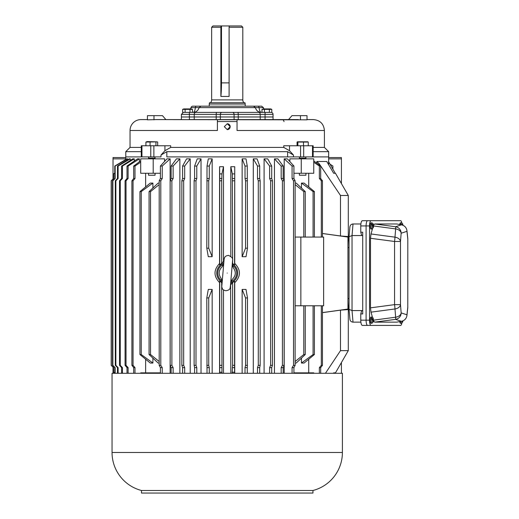 <?xml version="1.0" encoding="UTF-8"?>
<svg xmlns="http://www.w3.org/2000/svg" width="519" height="519" viewBox="0 0 519 519"><rect width="100%" height="100%" fill="white"/><g stroke="black" fill="none" stroke-linecap="round" stroke-linejoin="round"><path stroke-width="0.78" d="M299.379 173.262L299.379 175.221L305.925 175.221L305.925 173.262M305.925 158.859L305.925 158.204L299.379 158.204L299.379 158.859M299.547 156.9L299.379 158.204M305.756 156.9L305.925 158.204M307.936 141.791L297.368 141.791M297.056 145.774L297.056 142.07L307.43 142.07M297.056 142.07L297.874 142.07L297.874 145.774M303.472 142.07L303.472 145.774M308.254 142.07L308.254 145.774M140.934 119.597L147.441 119.597L140.934 119.597A10.893 10.893 0 0 0 130.042 130.49L217.409 130.49L217.409 121.556L237.04 121.556L237.04 130.49L324.407 130.49C323.765 123.872 320.132 120.239 313.515 119.597M271.807 109.36L270.626 108.925L263.165 108.925L261.985 109.36L271.807 109.36L271.807 112.396L189.357 112.396L189.396 114.362L216.202 114.362L216.202 116.976L234.095 116.976L189.396 116.976L216.202 116.976L216.202 119.597L189.396 119.597L189.396 114.362L181.397 114.362L181.397 116.976L189.396 116.976L181.397 116.976L181.397 119.597L155.979 119.597L307.008 119.837L307.008 115.666L300.462 115.666L300.462 119.837M155.979 119.597L147.441 119.837L147.441 115.666L162.486 115.666L165.885 119.597M224.312 126.681L227.257 123.736L230.196 126.681L227.257 129.627L224.312 126.681M313.165 147.409L324.407 147.409L324.407 130.49M141.285 147.409L130.042 147.409L130.042 130.49M170.693 147.409L164.925 150.705L164.925 145.774L170.693 145.774L170.693 147.409L283.757 147.409L283.757 145.774L289.524 145.774L289.524 150.705L283.757 147.409M324.407 147.409L328.663 151.665L313.165 151.665M227.251 129.627A2.945 2.945 90 0 0 230.189 126.681A2.945 2.945 90 0 0 227.251 123.736M125.786 159.515L125.786 156.9L141.285 156.9L125.786 156.9L125.786 151.665L141.285 151.665M312.496 145.774L313.165 145.774L313.165 156.9L328.663 156.9L312.496 156.9L312.496 145.774L289.524 145.774M298.36 119.597L217.409 119.597L217.409 121.556M307.008 119.597L313.508 119.597L307.008 119.597M234.095 119.597L234.095 116.976L260.22 116.976L238.247 116.976L238.247 119.597M260.22 119.597L260.22 116.976L273.052 116.976L265.053 116.976L265.053 119.597M237.04 121.187L237.04 119.597M153.981 119.837L153.981 115.666M283.082 119.597L284.068 121.556M288.564 119.597L291.963 115.666L300.462 115.666M164.925 150.705L160.987 155.038L166.826 151.665L287.617 151.665L293.456 155.038L289.524 150.705M153.877 145.774L141.285 145.774L141.285 156.9L153.877 156.9L153.877 145.774L164.925 145.774M293.456 155.038L293.456 156.9L312.496 156.9M166.826 151.665L166.826 156.9L293.456 156.9L287.617 156.9L287.617 151.665M166.826 156.9L287.617 156.9M160.987 155.038L160.987 156.9L153.877 156.9M373.466 226.654L372.953 227.16L373.466 226.654L372.473 224.552L373.219 224.163L373.466 226.654M372.837 227.828L373.356 227.328L372.61 227.718L372.357 225.227L371.37 224.727A3.036 0.863 -90 0 1 371.481 224.052L372.473 224.552M371.046 229.048A3.108 0.889 -90 0 1 370.144 225.94A3.108 0.889 -90 0 1 371.046 222.833L372.039 222.885A3.056 0.869 -90 0 0 371.15 225.94A3.056 0.869 -90 0 0 371.572 228.561A3.056 0.869 -90 0 0 372.039 228.996L371.046 229.048M372.357 225.227L373.356 227.328M371.857 224.844L371.481 224.052M261.985 109.36L261.985 112.396M264.443 109.36L264.443 112.396M269.355 109.36L269.355 112.396L264.93 112.396M366.09 320.178A5.235 1.492 90 0 0 367.582 325.413L371.033 325.413A5.235 1.492 -90 0 1 369.541 320.178L366.09 320.178L366.09 225.94L366.09 320.178L360.763 320.178L360.763 313.917L362.723 313.917L362.723 232.207L360.763 232.207L360.763 225.94L369.541 225.94L369.541 320.178M369.541 225.94A5.235 1.492 -90 0 1 371.033 220.705L367.582 220.705A5.235 1.492 90 0 0 366.09 225.94M401.842 323.168A5.235 1.492 -90 0 1 400.616 325.413L371.033 325.413M401.842 222.949A5.235 1.492 -90 0 0 400.616 220.705L371.033 220.705M396.769 322.143L401.661 321.222A6.546 5.203 -100.8 0 1 401.317 321.274L396.769 322.143L374.686 322.143L373.518 320.859M372.447 228.892L371.001 233.965L370.488 238.279L370.488 307.845L371.001 312.153L372.447 317.226M374.686 322.143L395.523 319.373A6.546 0.584 -97.6 0 0 395.647 317.213A6.546 4.412 175.4 0 0 401.155 312.892A6.546 6.52 108.2 0 1 395.523 319.373L401.317 321.274A6.546 6.52 108.2 0 0 406.954 314.793A6.546 5.086 6.2 0 1 406.941 315.5L407.772 307.838A6.546 5.086 6.2 0 0 407.785 307.131L407.811 238.987L407.785 307.131L406.954 314.793L401.155 312.892L400.493 304.64L400.493 241.478L401.155 233.226L406.954 231.325A6.546 6.52 -108.2 0 0 401.317 224.85A6.546 5.203 -79.2 0 1 401.661 224.896L396.769 223.974L374.686 223.974L373.518 225.265M402.076 321.118A6.546 5.203 -100.8 0 1 401.661 321.222C404.671 320.47 406.429 318.562 406.941 315.5L406.941 315.5M373.544 320.152L395.647 317.213L394.985 308.961A6.546 0.584 -97.6 0 0 394.563 304.64L370.488 307.845M370.488 238.279L394.563 241.478A6.546 0.584 -82.4 0 0 394.985 237.157L371.001 233.965M373.544 225.966L395.647 228.905A6.546 0.584 -82.4 0 0 395.523 226.751L374.686 223.974M406.941 230.618L407.772 238.279A6.546 5.086 -6.2 0 1 407.785 238.987L406.954 231.325A6.546 5.086 -6.2 0 0 406.941 230.618C406.429 227.562 404.671 225.655 401.661 224.896A6.546 5.203 -79.2 0 1 402.076 224.999M232.369 265.099A9.485 9.485 0 0 1 230.955 281.778A9.485 9.485 0 0 0 232.369 265.092M227.225 273.059C232.687 273.526 232.687 273.526 227.225 273.059C221.762 272.598 221.762 272.598 227.225 273.059M232.103 265.994L232.356 264.677M222.087 281.447L222.346 280.13M223.488 264.34A9.485 9.485 0 0 0 222.074 281.026A9.485 9.485 0 0 1 223.488 264.346M232.363 265.592L232.369 264.684C232.661 257.885 232.986 260.668 232.11 257.586L228.723 255.387C224.487 255.815 224.091 257.301 223.559 263.937L223.605 265.274M230.838 280.85L230.871 282.193M223.579 263.899L222.132 266.785C218.538 270.373 218.207 274.24 221.146 278.385L222.087 281.48M222.132 266.785L223.397 264.658M222.035 280.701L221.146 278.385M232.415 265.423L233.303 267.733L232.363 264.645M230.871 282.226L232.317 279.332C235.905 275.745 236.229 271.878 233.303 267.733M232.317 279.332L231.052 281.467M220.88 27.26L221.081 25.95L241.491 25.95L242.801 27.26L229.1 27.26L229.1 96.443L220.88 96.443L220.88 27.26L211.648 27.26L211.648 99.901A4.158 4.158 0 0 1 210.552 102.717M242.801 27.26L242.801 99.901A4.158 4.158 0 0 0 243.898 102.717M221.081 25.95L212.959 25.95L211.648 27.26M209.228 104.027L209.507 102.717L244.942 102.717L245.221 104.027L209.228 104.027L209.228 106.181M245.221 106.181L245.221 104.027M221.49 25.95L221.49 82.891A24.542 3.652 -90 0 1 220.88 96.443M229.301 25.95L229.1 27.26M402.322 322.065L402.835 321.566L402.095 321.955L401.881 321.177M402.861 321.754L401.518 323.233L400.532 323.285A3.108 0.889 -90 0 1 399.727 321.592M402.562 320.982L402.835 321.566M360.763 313.917L361.717 310.576L352.031 310.576L349.047 309.356L349.047 236.768L352.031 235.548L361.717 235.548L360.763 232.207M349.047 309.052L348.872 309.052A10.471 0.915 -90 0 1 347.957 298.581L347.957 247.537A10.471 0.915 -90 0 1 348.872 237.066L349.047 237.066M397.139 325.413L362.288 325.413C361.373 325.082 360.861 323.337 360.763 320.178M360.763 225.94C360.861 222.781 361.373 221.036 362.288 220.705L397.139 220.705M360.874 322.143L353.017 322.143C351.058 321.936 350.014 320.846 349.877 318.874L349.047 309.356M349.89 226.855L349.047 236.768M360.874 223.974L353.017 223.974C351.058 224.189 350.014 225.278 349.877 227.251M362.723 235.548L361.717 235.548M361.717 310.576L362.723 310.576M191.284 108.925L183.823 108.925L182.636 109.36L192.465 109.36L191.284 108.925M190.006 109.36L190.006 112.396L182.636 112.396L182.636 109.36M194.502 112.396L192.465 112.396L192.465 109.36M185.095 109.36L185.095 112.396L189.357 112.396M373.466 320.891L372.953 321.397L373.466 320.891L372.473 318.796L373.219 318.4L373.466 320.891M372.837 322.065L373.356 321.566L372.61 321.955L372.357 319.464L371.37 318.964A3.036 0.863 -90 0 1 371.481 318.29L372.473 318.796M371.046 323.285A3.108 0.889 -90 0 1 370.144 320.178A3.108 0.889 -90 0 1 371.046 317.07L372.039 317.128A3.056 0.869 -90 0 0 371.15 320.178A3.056 0.869 -90 0 0 371.572 322.799A3.056 0.869 -90 0 0 372.039 323.233L371.046 323.285M372.357 319.464L373.356 321.566M371.857 319.081L371.481 318.29M273.052 119.597L273.052 114.362A1.966 1.966 0 0 0 271.087 112.396M260.733 112.234L261.219 112.396C260.155 112.208 259.448 110.612 259.098 107.615L255.348 107.615C256.315 110.612 258.267 112.208 261.219 112.396L193.23 112.396C196.176 112.208 198.135 110.612 199.095 107.615L195.345 107.615C195.001 110.612 194.294 112.208 193.23 112.396M263.451 107.615L261.563 106.181L200.892 106.181L199.095 107.615L255.348 107.615L253.557 106.181L258.553 106.181C262.296 106.181 262.296 106.181 258.553 106.181L259.098 107.615L263.451 107.615A6.546 6.546 0 0 0 263.976 108.925M253.557 106.181L192.886 106.181A1.966 1.966 0 0 0 190.998 107.615L195.345 107.615L195.897 106.181L199.737 106.181L192.886 106.181M259.948 106.181L254.712 106.181L259.948 106.181M258.806 112.396A1.966 1.414 90 0 1 260.22 114.362L260.22 116.976L265.053 116.976L265.053 114.362L273.052 114.362M232.376 112.396A1.966 1.719 90 0 1 234.095 114.362L234.095 116.976L238.247 116.976L238.247 114.362L265.053 114.362L265.086 112.396M199.737 112.396L209.066 112.396M399.727 224.526A3.108 0.889 -90 0 1 400.532 222.833L401.518 222.885A3.056 0.869 -90 0 0 400.707 224.714M401.31 224.831L400.85 224.727A3.036 0.863 -90 0 1 400.966 224.052L402.18 225.019M401.336 224.837L400.966 224.052M148.525 173.262L148.525 175.221L155.064 175.221L155.064 173.262M155.064 158.859L155.064 158.204L148.525 158.204L148.525 158.859M148.687 156.9L148.525 158.204M154.896 156.9L155.064 158.204M157.257 141.856L147.085 141.583L145.91 142.07L157.257 141.856L157.679 142.07L157.679 145.774M145.91 142.07L145.91 145.774M150.062 142.07L150.062 145.774M155.947 142.07L155.947 145.774M312.957 490.494L141.492 490.494L141.492 493.05L312.957 493.05L312.957 490.494A39.269 39.269 0 0 0 342.404 452.477L342.404 373.291L112.046 373.291L112.046 452.477L342.404 452.477M141.492 490.494A39.269 39.269 0 0 1 112.046 452.477M328.449 161.48L335.268 173.262L333.665 173.262L335.462 173.262L348.294 195.481L348.294 236.541L340.496 235.976L322.448 233.479M232.415 263.97A10.471 10.471 0 0 1 230.812 282.9M230.812 373.291L230.611 284.775M230.812 284.717L232.596 282.557L234.556 281.155L234.731 282.693L234.731 373.291M230.812 256.139L230.812 166.716L234.731 166.716L234.731 263.425C240.991 269.841 240.991 276.257 234.731 282.693M234.731 263.425L234.556 264.969L232.454 263.367M322.448 312.646L340.496 310.148L348.294 309.577L348.294 350.636L340.496 350.636L325.439 373.291M211.136 256.697L208.294 256.704L206.796 248.192L208.729 248.192L212.167 256.704L211.136 256.697M206.796 248.192L207.029 166.041L208.294 158.853L212.167 158.859L212.167 256.704M247.492 248.192L246.012 256.704L242.139 256.704L242.139 158.859L246.012 158.859L247.265 166.041L247.492 248.192L245.558 248.192L245.558 180.787L245.026 178.491L245.026 166.041L247.265 166.041M289.874 161.578L289.874 158.859L313.748 158.859L313.748 173.262L293.923 173.262M141.252 191.576L139.942 191.576L150.276 183.071L152.891 183.071L141.252 191.576L141.252 354.542L152.891 363.053M152.897 183.071L152.897 188.001M152.897 358.123L152.897 363.047L150.276 363.047L139.942 354.542L139.942 191.576M159.19 363.047L158.165 363.047L149.076 354.542L149.076 191.576L158.165 183.071L159.19 183.077M301.455 188.014L301.455 183.071L304.076 183.071L314.397 191.576L314.397 237.066L321.306 237.066L321.306 180.787L319.354 178.491L319.354 166.041L320.671 166.041L320.671 178.491L322.448 180.787L322.448 237.066L321.306 237.066M319.354 373.291L319.354 367.627L321.306 365.337L321.306 305.782L314.397 305.782L314.397 354.542L304.076 363.053L301.455 363.047L301.455 358.104M153.196 158.859L140.701 158.859L140.701 173.262L153.196 173.262L153.196 158.859L164.568 158.859L164.568 161.441M301.455 363.053L313.087 354.542L313.087 305.782L305.25 305.782L305.25 354.542L296.18 363.053L295.123 363.047M295.123 183.077L296.18 183.071L305.25 191.576L305.25 237.066L313.087 237.066L313.087 191.576L314.397 191.576M328.663 164.737L328.663 151.665M114.77 373.291L114.77 367.627L112.539 365.337L112.539 180.787L114.77 178.491L114.77 166.041L126.902 158.853L127.557 158.859L115.147 166.041L115.147 178.491L112.863 180.787L112.863 365.337L115.147 367.627L115.147 373.291M127.544 158.859L127.564 159.865M129.218 158.859L130.301 158.859L130.301 160.436M121.582 373.291L121.582 367.627L119.519 365.337L119.519 180.787L121.576 178.491L121.582 166.041L132.76 158.853L134.265 158.859L134.265 161.065M127.006 373.291L127.006 367.627L125.073 365.337L125.073 180.787L127.006 178.491L127.006 166.041L137.496 158.853L139.397 158.859L139.397 161.798M143.348 158.859L143.958 158.859M145.015 158.859L145.618 158.859M145.631 173.262L145.631 186.892M145.631 359.226L145.631 372.863M160.397 373.291L160.397 367.627L159.19 365.337L159.19 180.787L160.397 178.491L160.397 166.041L166.923 158.853L170.122 158.859L170.128 373.291M171.14 373.291L171.14 367.627L170.167 365.337L170.167 180.787L171.14 178.491L171.14 166.041L176.434 158.853L179.872 158.859L179.872 373.291M182.591 373.291L182.591 367.627L181.858 365.337L181.858 180.787L182.591 178.491L182.591 166.041L186.587 158.853L190.214 158.859L190.22 373.291M194.606 373.291L194.606 367.627L194.119 365.337L194.119 180.787L194.606 178.491L194.606 166.041L197.252 158.853L201.028 158.859L201.028 373.291M207.029 373.291L206.796 297.932L208.294 289.414L212.167 289.42L212.167 373.291M219.576 373.291L219.576 282.583C213.497 276.244 213.497 269.899 219.576 263.535L219.576 166.716L223.494 166.716L223.494 261.453L223.838 261.349M242.139 373.291L242.139 289.42L246.012 289.42L247.492 297.932L245.558 297.932L242.139 289.414M253.285 373.291L253.285 158.859L257.061 158.859L259.688 166.041L259.688 178.491L260.175 180.787L260.175 365.337L259.688 367.627L259.688 373.291M264.1 373.291L264.1 158.859L267.726 158.859L271.709 166.041L271.709 178.491L272.443 180.787L272.443 365.337L271.709 367.627L271.709 373.291M274.447 373.291L274.447 158.859L277.886 158.859L283.166 166.041L283.166 178.491L284.14 180.787L284.14 365.337L283.166 367.627L283.166 373.291M284.204 373.291L284.204 158.859L287.409 158.859M308.727 372.863L308.727 359.219M308.727 186.905L308.727 173.262M308.734 158.853L309.35 158.859M310.414 158.859L311.017 158.859M316.862 163.206L316.862 161.48L326.743 161.48L333.665 173.262M223.494 289.874L223.494 373.291M316.862 161.48L319.295 163.874L340.496 195.481L348.294 195.481M322.448 233.511L347.957 237.066L347.957 309.052L322.448 312.607M349.079 236.333L348.294 236.216M321.306 305.782L323.629 305.782L323.629 237.066L322.448 237.066M313.748 160.89L320.671 166.041M313.748 162.246L319.354 166.041M322.448 305.782L322.448 365.337L320.671 367.627L320.671 373.291M348.294 309.901L349.079 309.791M333.419 373.291L333.665 372.863L335.462 372.863L348.294 350.636M333.665 372.863L335.268 372.863L335.021 373.291M222.028 282.154A10.471 10.471 0 0 1 223.637 263.224M223.494 261.453L219.732 265.118L219.576 263.535M219.576 282.583L219.732 281.006L221.983 282.874M232.097 373.291L232.596 365.337L232.596 282.557M234.607 373.291L234.582 372.227L232.317 372.227M234.556 281.155L234.582 372.227M234.731 166.716L234.556 264.969M230.812 166.716L232.317 173.891L234.582 173.891M232.596 263.561L232.596 261.012M232.596 259.013L232.317 173.891M223.494 166.716L221.97 173.891L221.691 180.787L221.691 263.658M219.576 166.716L219.706 173.891L221.97 173.891M219.732 265.118L219.706 173.891M219.686 373.291L219.732 281.006M222.197 373.291L221.97 372.227L219.706 372.227M221.691 282.466L221.97 372.227M305.25 354.542L303.784 354.542L295.123 361.535M295.123 184.582L303.784 191.576L305.25 191.576M295.123 305.782L300.858 305.782L300.858 237.066L303.784 237.066L303.784 191.576M300.858 237.066L295.123 237.066M303.784 354.542L303.784 305.782L300.858 305.782M153.196 173.262L160.397 173.262M140.701 373.291L140.701 372.863L153.196 372.863L153.196 373.291M160.397 372.863L153.196 372.863M301.455 183.071L313.087 191.576M314.397 354.542L313.087 354.542M253.285 158.853L257.508 166.041L259.688 166.041M257.508 373.291L257.508 367.627L258.287 365.337L258.287 180.787L257.508 178.491L257.508 166.041M274.454 158.853L281.181 166.041L283.166 166.041M281.181 373.291L281.181 367.627L282.42 365.337L282.42 180.787L281.181 178.491L281.181 166.041M130.301 158.853L118.111 166.041L118.111 178.491L115.867 180.787L115.867 365.337L118.111 367.627L118.111 373.291M129.212 158.853L117.482 166.041L118.111 166.041M117.482 373.291L117.482 367.627L115.322 365.337L115.322 180.787L117.482 178.491L117.482 166.041M139.39 158.853L128.102 166.041L128.102 178.491L126.02 180.787L126.02 365.337L128.102 367.627L128.102 373.291M127.006 166.041L128.102 166.041M170.122 158.853L162.246 166.041L162.246 178.491L160.793 180.787L160.793 365.337L162.246 367.627L162.246 373.291M160.397 166.041L162.246 166.041M190.214 158.853L184.686 166.041L184.686 178.491L183.668 180.787L183.668 365.337L184.686 367.627L184.686 373.291M182.591 166.041L184.686 166.041M201.028 158.853L196.785 166.041L196.785 178.491L196 180.787L196 365.337L196.785 367.627L196.785 373.291M194.606 166.041L196.785 166.041M179.872 158.853L173.125 166.041L173.125 178.491L171.886 180.787L171.886 365.337L173.125 367.627L173.125 373.291M171.14 166.041L173.125 166.041M140.701 162.188L134.998 166.041L134.998 178.491L133.046 180.787L133.046 365.337L134.998 367.627L134.998 373.291M140.701 160.832L133.688 166.041L134.998 166.041M133.688 373.291L133.688 367.627L131.904 365.337L131.904 180.787L133.688 178.491L133.688 166.041M134.259 158.853L122.445 166.041L122.445 178.491L120.272 180.787L120.272 365.337L122.445 367.627L122.445 373.291M121.582 166.041L122.445 166.041M114.77 166.041L115.147 166.041M287.416 158.853L293.923 166.041L293.923 178.491L295.123 180.787L295.123 365.337L293.923 367.627L293.923 373.291M284.204 158.853L292.074 166.041L293.923 166.041M292.074 373.291L292.074 367.627L293.52 365.337L293.52 180.787L292.074 178.491L292.074 166.041M264.1 158.853L269.614 166.041L271.709 166.041M269.614 373.291L269.614 367.627L270.626 365.337L270.626 180.787L269.614 178.491L269.614 166.041M159.19 184.602L150.542 191.576L150.542 354.542L159.19 361.522M150.542 191.576L149.076 191.576M149.076 354.542L150.542 354.542M139.942 354.542L141.252 354.542M301.254 373.291L301.254 372.863L293.923 372.863M301.254 372.863L313.748 372.863L313.748 373.291M301.254 158.859L301.254 173.262M242.139 158.853L245.026 166.041M242.139 256.704L245.558 248.192M245.026 373.291L245.026 367.627L245.558 365.337L245.558 297.932M247.492 297.932L247.265 373.291M212.167 158.853L209.267 166.041L209.267 178.491L208.729 180.787L208.729 248.192M207.029 166.041L209.267 166.041M212.167 289.414L208.729 297.932L208.729 365.337L209.267 367.627L209.267 373.291M206.796 297.932L208.729 297.932M115.296 373.291L113.473 372.227L113.473 367.627L111.189 365.337L111.189 180.787L113.473 178.491L113.473 173.891L114.77 173.138M114.77 372.901L113.473 372.227M114.77 173.216L113.596 173.891L113.596 178.497L111.3 180.787L111.3 365.337L113.596 367.627L113.596 372.227M330.019 164.192L332.9 166.041L332.9 169.168M340.496 195.481L340.496 235.976M322.448 180.787L321.306 180.787M319.354 178.497L320.671 178.497M321.306 365.337L322.448 365.337M320.671 367.627L319.354 367.627M340.496 310.148L340.496 350.636M219.732 365.337L221.691 365.337M221.691 180.787L219.732 180.787M234.556 180.787L232.596 180.787M232.596 365.337L234.556 365.337M234.582 367.627L232.317 367.627M232.317 178.497L234.582 178.497M219.706 178.497L221.97 178.497M221.97 367.627L219.706 367.627M305.25 305.782L303.784 305.782M305.25 237.066L303.784 237.066M314.397 305.782L313.087 305.782M314.397 237.066L313.087 237.066M259.688 367.627L257.508 367.627M258.287 365.337L260.175 365.337M260.175 180.787L258.287 180.787M257.508 178.491L259.688 178.491M283.166 367.627L281.181 367.627M282.42 365.337L284.14 365.337M284.14 180.787L282.42 180.787M281.181 178.491L283.166 178.491M118.111 367.627L117.482 367.627M115.322 365.337L115.867 365.337M115.867 180.787L115.322 180.787M117.482 178.491L118.111 178.491M128.102 367.627L127.006 367.627M125.073 365.337L126.02 365.337M126.02 180.787L125.073 180.787M127.006 178.491L128.102 178.491M162.246 367.627L160.397 367.627M159.19 365.337L160.793 365.337M160.793 180.787L159.19 180.787M160.397 178.491L162.246 178.491M184.686 367.627L182.591 367.627M181.858 365.337L183.668 365.337M183.668 180.787L181.858 180.787M182.591 178.491L184.686 178.491M196.785 367.627L194.606 367.627M194.119 365.337L196 365.337M196 180.787L194.119 180.787M194.606 178.491L196.785 178.491M173.125 367.627L171.14 367.627M170.167 365.337L171.886 365.337M171.886 180.787L170.167 180.787M171.14 178.491L173.125 178.491M134.998 367.627L133.688 367.627M131.904 365.337L133.046 365.337M133.046 180.787L131.904 180.787M133.688 178.491L134.998 178.491M122.445 367.627L121.582 367.627M119.519 365.337L120.272 365.337M120.272 180.787L119.519 180.787M121.582 178.491L122.445 178.491M115.147 367.627L114.77 367.627M112.539 365.337L112.863 365.337M112.863 180.787L112.539 180.787M114.77 178.491L115.147 178.491M293.923 367.627L292.074 367.627M293.52 365.337L295.123 365.337M295.123 180.787L293.52 180.787M292.074 178.491L293.923 178.491M271.709 367.627L269.614 367.627M270.626 365.337L272.443 365.337M272.443 180.787L270.626 180.787M269.614 178.491L271.709 178.491M245.026 178.497L247.265 178.497M247.492 180.787L245.558 180.787M245.558 365.337L247.492 365.337M247.265 367.627L245.026 367.627M208.729 180.787L206.796 180.787M207.029 178.491L209.267 178.491M209.267 367.627L207.029 367.627M206.796 365.337L208.729 365.337M125.786 158.859L113.025 158.859L113.025 178.945M113.025 367.18L113.025 373.291M341.424 183.583L341.424 158.859L328.663 158.859M341.424 373.291L341.424 362.541M125.786 157.536L113.045 157.536L113.025 158.866L125.786 158.866M328.663 157.536L341.398 157.536L341.424 158.866L328.663 158.866M195.644 112.396A1.966 1.414 90 0 0 194.229 114.362L194.229 119.597M237.773 112.396A1.966 0.474 90 0 1 238.247 114.362L220.354 114.362L220.354 119.597M303.68 145.774L303.68 156.9M300.566 156.9L300.566 145.774M150.77 156.9L150.77 145.774M141.953 145.774L141.953 156.9M396.769 223.974L401.317 224.85L395.523 226.751A6.546 6.52 -108.2 0 1 401.155 233.226A6.546 4.412 -175.4 0 0 395.647 228.905L394.985 237.157A6.546 4.412 -175.4 0 1 400.493 241.478L394.563 241.478L394.563 304.64L400.493 304.64A6.546 4.412 175.4 0 1 394.985 308.961L371.001 312.153M211.648 99.901L242.801 99.901M221.49 82.891L229.1 82.891M401.518 323.233A3.056 0.869 -90 0 1 401.057 322.799A3.056 0.869 -90 0 1 400.707 321.404M347.957 247.537L349.047 247.537M349.047 298.581L347.957 298.581M353.017 322.143L352.031 310.576L352.031 235.548L353.017 223.974M216.67 112.396A1.966 0.474 -90 0 0 216.202 114.362L220.354 114.362A1.966 1.719 90 0 1 222.067 112.396M401.959 224.552L402.705 224.163L402.958 225.291M319.295 163.874L319.295 165.016M130.042 147.409L125.786 151.665M372.039 222.885L373.167 223.741L373.498 226.809M373.375 227.517L372.039 228.996M407.772 307.838L407.811 307.131M407.772 238.279L407.811 238.987M230.371 286.54L232.596 260.298M222.087 280.532L222.074 281.441C221.73 287.377 221.587 286.352 222.314 288.493C222.495 289.433 223.637 290.179 225.726 290.731C228.477 290.406 229.949 289.44 230.151 287.824L231.026 281.292M221.853 285.813L224.078 259.578M223.423 264.826L223.559 263.937M372.039 317.128L373.167 317.985L373.498 321.053M373.375 321.754L372.039 323.233M181.397 114.362L183.363 112.396M190.998 107.615L190.473 108.925M401.518 222.885L402.647 223.741L403.004 225.311"/></g></svg>
